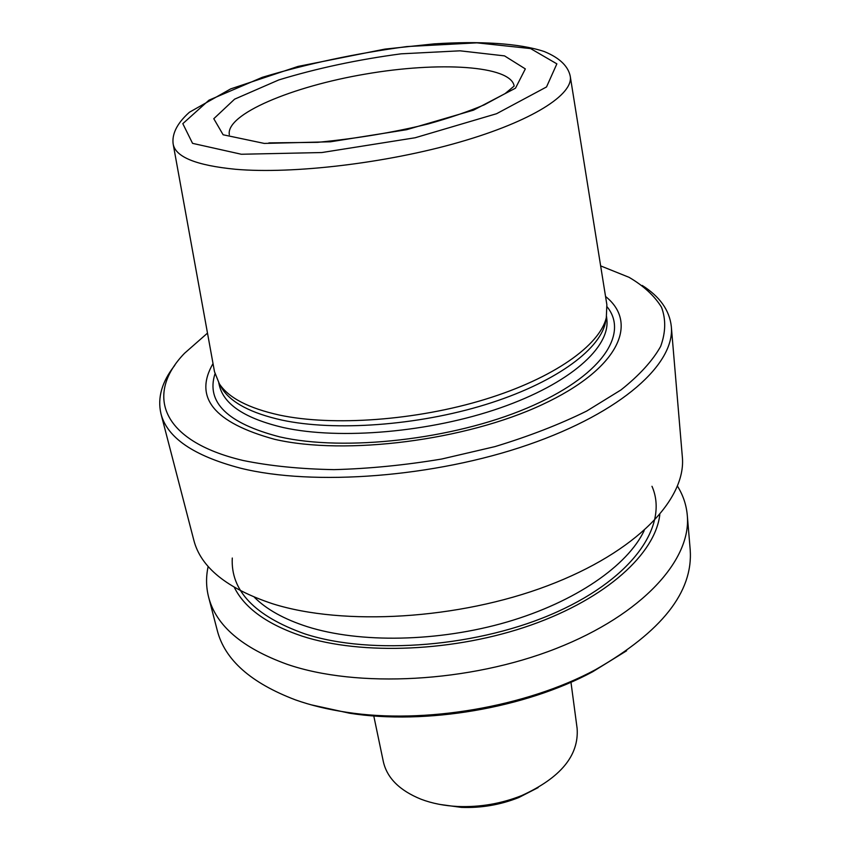<?xml version="1.0" encoding="UTF-8"?>
<svg xmlns="http://www.w3.org/2000/svg" width="850" height="850" viewBox="0 0 850 850"><rect width="100%" height="100%" fill="white"/><g stroke="black" fill="none" stroke-linecap="round" stroke-linejoin="round"><path stroke-width="1.27" d="M220.139 385.188L222.179 388.769C231.306 402.783 251.196 413.228 281.839 420.081C334.868 431.492 417.339 425.638 485.318 404.653C553.371 383.669 598.878 350.816 605.285 323.287L606.018 319.217M570.286 76.532L606.857 304.629L606.326 317.571C599.898 345.174 553.934 378.186 485.116 399.341C416.373 420.495 332.966 426.466 279.438 415.076C248.498 408.223 228.448 397.779 219.311 383.733L214.498 371.694L173.23 144.394M310.845 704.746L349.743 713.256C425.584 725.146 525.173 708.124 592.747 671.723L626.609 650.781M208.165 566.429C205.902 576.757 206.04 586.957 208.59 597.019C215.9 625.526 242.027 647.934 286.96 664.243C356.851 688.404 469.487 682.656 556.24 648.486C643.195 614.348 691.645 559.236 687.278 515.196C686.343 504.858 683.081 495.189 677.514 486.2M234.324 587.382C244.609 608.111 267.176 624.357 302.016 636.108C361.994 655.648 455.451 651.769 531.122 625.026C606.889 598.273 655.382 553.339 659.802 514.654M208.59 597.019L217.303 630.562C224.825 659.823 250.856 682.922 295.418 699.869C310.771 705.319 327.781 709.442 346.46 712.236C424.097 724.412 526.32 706.934 595.51 669.673C661.683 631.869 693.239 591.887 690.2 549.727L687.278 515.196M213.021 363.577C193.439 397.428 213.956 422.673 274.582 439.301C345.323 455.749 465.821 440.502 542.279 404.6C619.183 368.815 638.977 322.979 605.551 296.48M207.496 333.115L184.492 353.313C145.382 393.709 159.874 440.863 243.121 460.487C270.045 465.991 300.379 469.041 334.103 469.636C369.166 468.69 405.036 465.152 441.713 459.021L494.955 446.611C528.923 436.294 559.502 424.447 586.691 411.06L620.968 389.938C639.359 375.296 652.588 360.793 660.652 346.407C665.741 332.392 666.028 319.334 661.502 307.233C654.489 295.853 643.673 285.876 629.064 277.323L600.653 265.901M174.781 365.341C161.893 381.692 157.282 397.8 160.947 413.674C167.014 437.633 193.502 455.791 240.433 468.159C313.512 486.359 434.467 477.286 528.339 444.709C622.434 412.165 675.176 363.343 671.309 326.432C669.503 310.239 659.802 296.576 642.207 285.441M160.947 413.674L193.832 540.239C200.781 567.418 227.035 588.604 272.606 603.766C343.517 626.195 458.713 619.48 547.644 585.724C636.788 552.022 686.556 498.706 682.327 456.737L671.309 326.432M373.777 715.934L383.329 761.611C387.016 777.984 399.596 790.521 421.069 799.234C432.087 803.409 444.391 805.832 457.98 806.491C479.963 807.33 501.171 803.696 521.624 795.611C560.522 777.899 579.031 755.533 577.129 728.482L570.966 682.221M439.737 804.419L461.348 807.383C481.164 808.138 500.299 804.865 518.744 797.566L538.146 787.589M264.244 143.416L330.48 141.791L406.629 129.699L473.535 110.139L515.493 88.177L525.332 68.903L504.528 55.888L460.031 50.819L401.115 53.826C357.776 59.585 317.007 68.287 278.821 79.921L234.6 99.163L213.786 118.713L223.136 134.778L264.244 143.416M241.336 154.254L321.842 152.543L415.108 137.764L496.581 113.709L546.518 86.955L556.867 63.856L530.591 48.578L476.903 42.84L406.948 46.559C355.81 53.391 307.572 63.654 262.225 77.35L208.994 100.162L182.814 123.664L192.557 143.352L241.336 154.254M254.32 597.221C266.486 609.407 284.102 619.214 307.201 626.652C359.688 643.333 438.388 642.037 507.046 621.998C575.726 601.896 627.608 565.579 644.204 530.57M232.284 558.036C230.509 590.697 254.671 615.974 304.757 633.856C371.503 655.743 480.091 646.871 557.271 611.809C634.716 576.821 668.737 524.28 651.982 486.296M218.769 382.872L219.428 385.677C224.028 404.664 245.384 418.636 283.496 427.592C340.117 440.077 430.312 432.289 500.151 407.936C570.138 383.594 610.236 347.299 606.847 319.451L606.549 316.582M214.954 373.904C205.944 402.348 227.534 423.342 279.756 436.889C344.771 451.754 452.891 439.588 526.872 408.17C601.194 376.826 629.34 334.284 607.155 306.861M268.876 142.896L317.592 142.343C357 138.497 393.826 132.377 428.092 123.983C449.788 117.884 468.541 111.488 484.33 104.805L505.123 93.574L514.154 86.073C510.967 65.45 438.887 61.359 365.543 74.067C292.134 86.445 225.505 114.24 229.341 134.757M235.546 169.278C292.846 174.261 386.591 163.189 459.372 142.194C532.312 121.21 573.963 94.233 570.212 76.075C568.331 67.182 560.947 58.342 544.17 51.51C518.84 43.127 479.294 40.97 434.159 43.871L384.954 49.098L298.021 66.428L230.669 88.899L189.401 112.253C175.897 124.291 171.966 135.044 173.145 143.947C175.366 156.984 196.169 165.431 235.546 169.278M605.285 323.287L606.326 317.571M222.179 388.769L219.311 383.733M592.747 671.723L595.51 669.673M349.743 713.256L346.46 712.236M518.744 797.566L521.624 795.611M461.348 807.383L457.98 806.491"/></g></svg>
